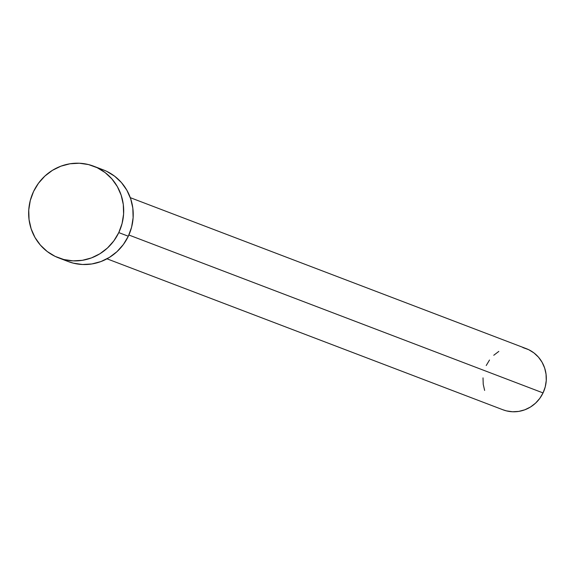 <?xml version="1.0" encoding="UTF-8"?>
<svg xmlns="http://www.w3.org/2000/svg" width="575" height="575" viewBox="0 0 575 575"><rect width="100%" height="100%" fill="white"/><g stroke="black" fill="none" stroke-linecap="round" stroke-linejoin="round"><path stroke-width="0.86" d="M106.986 258.815L502.981 409.795A32.718 31.532 -69.1 0 0 543.044 392.919L128.872 235.01L543.044 392.919A32.718 31.532 -69.1 0 0 526.29 348.651L130.295 197.671M58.686 257.909L68.217 261.546A49.076 47.294 -69.1 0 0 128.311 236.232L118.781 232.602L128.311 236.232A49.076 47.294 -69.1 0 0 103.184 169.826L93.653 166.189A49.076 47.294 110.9 0 1 118.781 232.602A49.076 47.294 110.9 0 1 58.686 257.909A49.076 47.294 110.9 0 1 33.558 191.497A49.076 47.294 110.9 0 1 93.653 166.189M106.749 171.357L114.655 176.223L121.454 182.598L126.874 190.246L130.712 198.871L132.825 208.143L133.12 217.709L131.596 227.19L128.311 236.232L123.388 244.483L117.013 251.634L109.437 257.392L100.948 261.553L91.878 263.954L82.563 264.5L73.37 263.163L68.015 261.467M33.558 191.497L38.482 183.245L44.857 176.101L52.433 170.337L60.921 166.175L69.999 163.782L79.307 163.235L88.5 164.565L97.218 167.728L105.124 172.586L111.924 178.962L117.343 186.609L121.181 195.241L123.294 204.513L123.589 214.072L122.065 223.56L118.781 232.602L113.857 240.853L107.482 247.998L99.906 253.762L91.418 257.923L82.34 260.317L73.032 260.863L63.839 259.533L55.121 256.371L47.215 251.512L40.422 245.137L34.996 237.489L31.158 228.857L29.052 219.585L28.75 210.026L30.274 200.538L33.558 191.497M522.855 347.566L528.669 349.672L533.938 352.913L538.473 357.161L542.081 362.264L544.647 368.014L546.049 374.196L546.25 380.571L545.237 386.896L543.044 392.919L539.76 398.425L535.512 403.19L530.459 407.028L524.803 409.802L518.751 411.405L512.541 411.765L506.417 410.873L502.845 409.745M484.632 390.432L483.223 384.251L483.022 377.876M486.227 365.52L489.512 360.022M493.76 355.257L498.812 351.411"/></g></svg>
